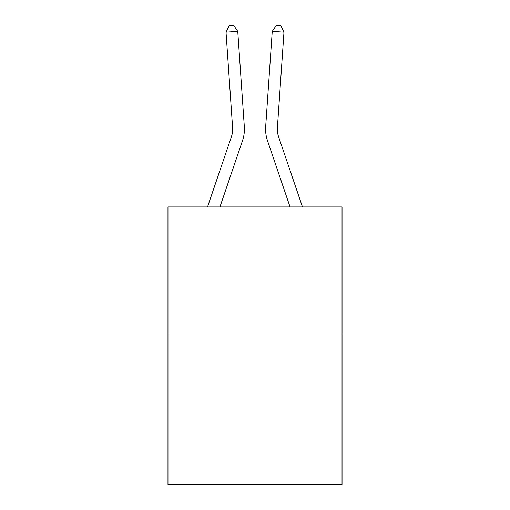 <?xml version="1.0" encoding="UTF-8"?>
<svg xmlns="http://www.w3.org/2000/svg" width="510" height="510" viewBox="0 0 510 510"><rect width="100%" height="100%" fill="white"/><g stroke="black" fill="none" stroke-linecap="round" stroke-linejoin="round"><path stroke-width="0.76" d="M342.031 333.961L342.031 206.939L167.969 206.939L167.969 484.5L342.031 484.5L342.031 333.961L167.969 333.961M244.335 126.799L237.749 31.359L244.335 126.799A35.286 35.286 0 0 1 242.53 140.594L219.944 206.939M302.481 206.939L278.6 136.807A23.524 23.524 0 0 1 277.402 127.608L283.981 32.168L272.251 31.359L265.665 126.799A35.286 35.286 0 0 0 267.469 140.594L290.056 206.939M207.519 206.939L231.4 136.807A23.524 23.524 0 0 0 232.598 127.608L226.019 32.168L229.117 25.825L233.809 25.5L237.749 31.359L226.019 32.168M231.4 136.807A23.524 23.524 0 0 0 232.598 127.608A23.524 23.524 0 0 1 231.4 136.807A23.524 23.524 0 0 0 232.598 127.608A23.524 23.524 0 0 1 231.4 136.807A23.524 23.524 0 0 0 232.598 127.608A23.524 23.524 0 0 1 231.4 136.807A23.524 23.524 0 0 0 232.598 127.608A23.524 23.524 0 0 1 231.4 136.807A23.524 23.524 0 0 0 232.598 127.608A23.524 23.524 0 0 1 231.4 136.807A23.524 23.524 0 0 0 232.598 127.608A23.524 23.524 0 0 1 231.4 136.807A23.524 23.524 0 0 0 232.598 127.608A23.524 23.524 0 0 1 231.4 136.807A23.524 23.524 0 0 0 232.598 127.608A23.524 23.524 0 0 1 231.4 136.807A23.524 23.524 0 0 0 232.598 127.608A23.524 23.524 0 0 1 231.4 136.807A23.524 23.524 0 0 0 232.598 127.608A23.524 23.524 0 0 1 231.4 136.807A23.524 23.524 0 0 0 232.598 127.608A23.524 23.524 0 0 1 231.4 136.807A23.524 23.524 0 0 0 232.598 127.608A23.524 23.524 0 0 1 231.4 136.807A23.524 23.524 0 0 0 232.598 127.608A23.524 23.524 0 0 1 231.4 136.807A23.524 23.524 0 0 0 232.598 127.608A23.524 23.524 0 0 1 231.4 136.807A23.524 23.524 0 0 0 232.598 127.608A23.524 23.524 0 0 1 231.4 136.807A23.524 23.524 0 0 0 232.598 127.608A23.524 23.524 0 0 1 231.4 136.807A23.524 23.524 0 0 0 232.598 127.608A23.524 23.524 0 0 1 231.4 136.807A23.524 23.524 0 0 0 232.598 127.608A23.524 23.524 0 0 1 231.4 136.807A23.524 23.524 0 0 0 232.598 127.608A23.524 23.524 0 0 1 231.4 136.807A23.524 23.524 0 0 0 232.598 127.608A23.524 23.524 0 0 1 231.4 136.807A23.524 23.524 0 0 0 232.598 127.608A23.524 23.524 0 0 1 231.4 136.807A23.524 23.524 0 0 0 232.598 127.608A23.524 23.524 0 0 1 231.4 136.807A23.524 23.524 0 0 0 232.598 127.608A23.524 23.524 0 0 1 231.4 136.807A23.524 23.524 0 0 0 232.598 127.608A23.524 23.524 0 0 1 231.4 136.807A23.524 23.524 0 0 0 232.598 127.608A23.524 23.524 0 0 1 231.4 136.807M283.981 32.168L280.882 25.825L276.19 25.5L272.251 31.359L265.665 126.799M278.6 136.807A23.524 23.524 0 0 1 277.402 127.608A23.524 23.524 0 0 0 278.6 136.807A23.524 23.524 0 0 1 277.402 127.608A23.524 23.524 0 0 0 278.6 136.807A23.524 23.524 0 0 1 277.402 127.608A23.524 23.524 0 0 0 278.6 136.807A23.524 23.524 0 0 1 277.402 127.608A23.524 23.524 0 0 0 278.6 136.807A23.524 23.524 0 0 1 277.402 127.608A23.524 23.524 0 0 0 278.6 136.807A23.524 23.524 0 0 1 277.402 127.608A23.524 23.524 0 0 0 278.6 136.807A23.524 23.524 0 0 1 277.402 127.608A23.524 23.524 0 0 0 278.6 136.807A23.524 23.524 0 0 1 277.402 127.608A23.524 23.524 0 0 0 278.6 136.807A23.524 23.524 0 0 1 277.402 127.608A23.524 23.524 0 0 0 278.6 136.807A23.524 23.524 0 0 1 277.402 127.608A23.524 23.524 0 0 0 278.6 136.807A23.524 23.524 0 0 1 277.402 127.608A23.524 23.524 0 0 0 278.6 136.807A23.524 23.524 0 0 1 277.402 127.608A23.524 23.524 0 0 0 278.6 136.807A23.524 23.524 0 0 1 277.402 127.608A23.524 23.524 0 0 0 278.6 136.807A23.524 23.524 0 0 1 277.402 127.608A23.524 23.524 0 0 0 278.6 136.807A23.524 23.524 0 0 1 277.402 127.608A23.524 23.524 0 0 0 278.6 136.807A23.524 23.524 0 0 1 277.402 127.608A23.524 23.524 0 0 0 278.6 136.807A23.524 23.524 0 0 1 277.402 127.608A23.524 23.524 0 0 0 278.6 136.807A23.524 23.524 0 0 1 277.402 127.608A23.524 23.524 0 0 0 278.6 136.807A23.524 23.524 0 0 1 277.402 127.608A23.524 23.524 0 0 0 278.6 136.807A23.524 23.524 0 0 1 277.402 127.608A23.524 23.524 0 0 0 278.6 136.807A23.524 23.524 0 0 1 277.402 127.608A23.524 23.524 0 0 0 278.6 136.807A23.524 23.524 0 0 1 277.402 127.608A23.524 23.524 0 0 0 278.6 136.807A23.524 23.524 0 0 1 277.402 127.608A23.524 23.524 0 0 0 278.6 136.807A23.524 23.524 0 0 1 277.402 127.608A23.524 23.524 0 0 0 278.6 136.807A23.524 23.524 0 0 1 277.402 127.608A23.524 23.524 0 0 0 278.6 136.807"/></g></svg>
